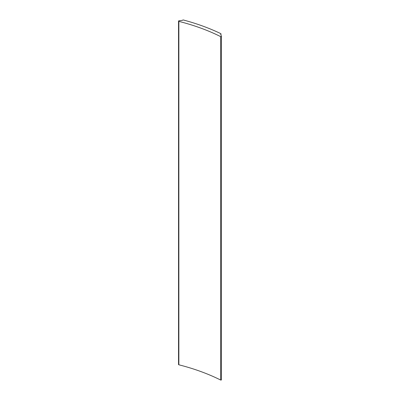 <?xml version="1.0" encoding="UTF-8"?>
<svg xmlns="http://www.w3.org/2000/svg" width="400" height="400" viewBox="0 0 400 400"><rect width="100%" height="100%" fill="white"/><g stroke="black" fill="none" stroke-linecap="round" stroke-linejoin="round"><path stroke-width="0.6" d="M178.86 21.37A0.53 0.305 180 0 1 178.955 20.795L182.26 20.36A0.53 0.305 0 0 0 182.58 20.235L182.735 20.105A0.53 0.305 180 0 1 183.395 20A169.6 97.915 180 0 1 220.775 33.625A0.53 0.305 180 0 1 220.895 34.015L220.76 34.15A0.53 0.305 0 0 0 220.7 34.37L221.445 36.28A0.53 0.305 180 0 1 220.585 36.575A165.57 95.59 0 0 0 178.86 21.37L178.86 364.795A165.57 95.59 180 0 1 220.585 380A0.53 0.305 0 0 0 221.445 379.7L221.445 36.415M178.54 21.09L178.54 364.515A0.53 0.305 0 0 0 178.86 364.795M220.895 34.015L220.895 34.87M220.76 34.52L220.76 34.15M220.585 36.575L220.585 380M220.97 33.86L220.97 35.055M221.46 379.77L221.46 36.345"/></g></svg>
